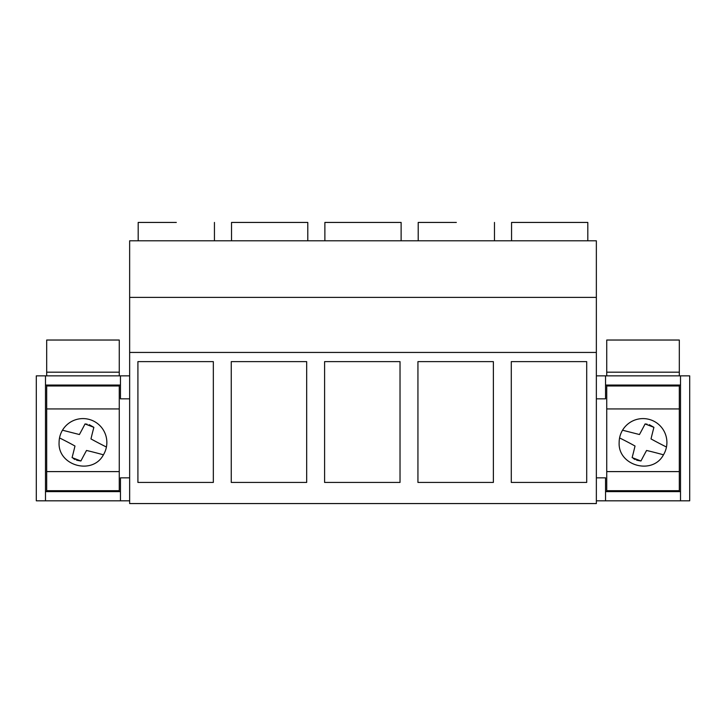 <?xml version="1.0" encoding="UTF-8"?>
<svg xmlns="http://www.w3.org/2000/svg" width="726" height="726" viewBox="0 0 726 726"><rect width="100%" height="100%" fill="white"/><g stroke="black" fill="none" stroke-linecap="round" stroke-linejoin="round"><path stroke-width="1.09" d="M46.682 375.859L46.682 340.031L119.264 340.031L119.264 375.859M119.264 385.052L119.264 490.703L46.682 490.703L46.682 385.969L119.264 385.969M46.682 385.052L46.682 385.969M46.682 408.938L119.264 408.938M46.682 471.601L119.264 471.601M46.682 372.184L119.264 372.184M680.516 375.859L680.516 500.813L689.7 500.813L689.7 375.859L596.355 375.859M605.548 375.859L605.548 398.828L596.355 398.828M129.645 352.437L129.645 240.805L596.355 240.805L596.355 503.563L129.645 503.563L129.645 352.437L596.355 352.437M680.516 500.813L605.548 500.813L605.548 477.844L596.355 477.844M680.516 491.62L605.548 491.62M605.548 500.813L596.355 500.813M129.645 500.813L36.3 500.813L36.3 375.859L120.452 375.859L120.452 398.828L129.645 398.828M129.645 375.859L120.452 375.859M45.484 500.813L45.484 375.859M120.452 491.62L45.484 491.62M129.645 477.844L120.452 477.844L120.452 500.813M680.516 385.052L605.548 385.052M129.645 297.388L596.355 297.388M213.335 482.436L137.913 482.436L137.913 361.621L213.335 361.621L213.335 482.436M400.026 361.621L400.026 482.436L324.595 482.436L324.595 361.621L400.026 361.621M306.681 361.621L306.681 482.436L231.258 482.436L231.258 361.621L306.681 361.621M417.94 361.621L493.371 361.621L493.371 482.436L417.94 482.436L417.94 361.621M586.708 482.436L511.285 482.436L511.285 361.621L586.708 361.621L586.708 482.436M120.452 385.052L45.484 385.052M138.185 240.805L138.185 222.437L176.318 222.437M269.655 222.437L307.788 222.437L231.53 222.437L231.53 240.805M418.212 240.805L418.212 222.437L456.345 222.437M363 222.437L401.124 222.437L324.876 222.437L324.876 240.805M549.682 222.437L587.815 222.437L511.558 222.437L511.558 240.805M606.736 375.859L606.736 340.031L679.318 340.031L679.318 375.859M679.318 385.052L679.318 490.703L606.736 490.703L606.736 385.969L679.318 385.969M606.736 385.052L606.736 385.969M606.736 408.938L679.318 408.938M606.736 471.601L679.318 471.601M606.736 372.184L679.318 372.184M59.087 442.47C57.744 465.765 92.529 475.448 103.419 454.812A23.885 23.885 0 0 0 89.334 419.456A23.885 23.885 0 0 0 59.087 442.47M103.419 454.812A431.407 431.407 0 0 0 86.521 450.465A431.407 431.407 0 0 0 80.904 461.001L72.074 457.607A431.407 431.407 0 0 0 74.978 446.027A356.956 356.956 0 0 0 59.523 437.932M106.413 447.025A431.407 431.407 0 0 1 90.968 438.921A430.972 430.972 0 0 1 93.872 427.333L85.033 423.939A418.24 418.24 0 0 1 79.397 434.529L62.481 430.209M93.872 427.333L89.262 424.692M87.066 424.165L85.033 423.939M80.904 461.001L76.557 460.202M75.068 459.567L73.281 458.487M619.151 442.47C617.808 465.765 652.583 475.448 663.473 454.812A23.885 23.885 0 0 0 649.389 419.456A23.885 23.885 0 0 0 619.151 442.47M663.473 454.812A431.407 431.407 0 0 0 646.576 450.465A431.407 431.407 0 0 0 640.967 461.001L632.128 457.607A431.407 431.407 0 0 0 635.032 446.027A356.956 356.956 0 0 0 619.577 437.932A356.956 356.956 0 0 1 635.032 446.027M666.468 447.025A431.407 431.407 0 0 1 651.022 438.921A430.972 430.972 0 0 1 653.926 427.333L645.096 423.939A418.24 418.24 0 0 1 639.452 434.529L622.536 430.209M653.926 427.333L649.316 424.692M647.12 424.165L645.096 423.939M640.967 461.001L636.611 460.202M635.132 459.567L633.335 458.487M214.442 240.805L214.442 222.437M307.788 240.805L307.788 222.437M494.47 240.805L494.47 222.437M401.124 240.805L401.124 222.437M587.815 240.805L587.815 222.437"/></g></svg>
